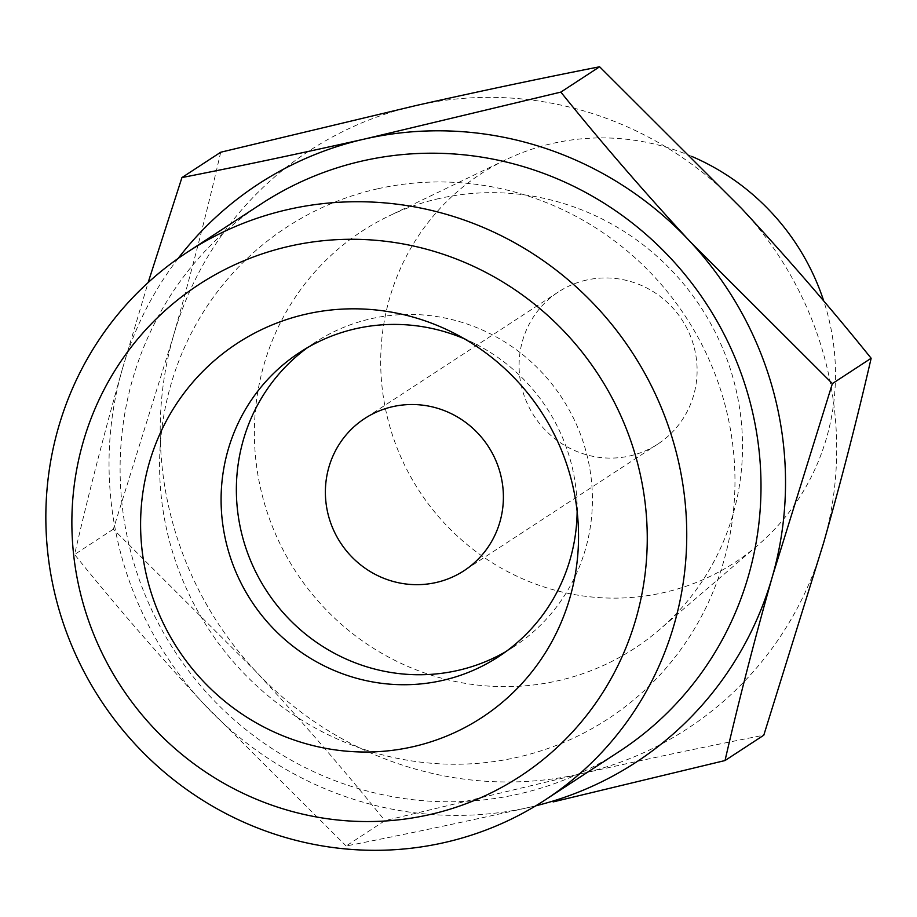 <?xml version="1.0" encoding="UTF-8"?>
<svg xmlns="http://www.w3.org/2000/svg" width="917" height="917" viewBox="0 0 917 917"><rect width="100%" height="100%" fill="white"/><g stroke="black" fill="none" stroke-linecap="round" stroke-linejoin="round"><path stroke-width="0.69" stroke-dasharray="4.58 3.44" d="M346.133 845.99L204.159 704.302A345.308 335.186 -123.2 0 0 529.373 807.315C464.816 821.792 403.732 834.688 346.133 845.99L384.888 820.658L580.541 773.879C645.109 759.402 706.193 746.507 763.792 735.205M204.159 704.302C158.194 654.646 115.003 604.716 74.586 554.51C88.158 495.547 103.988 434.073 122.064 370.09A345.308 335.186 -123.2 0 0 204.159 704.302M178.139 258.434A345.308 335.186 -123.2 0 0 122.064 370.09L148.13 282.562M529.373 807.315A345.308 335.186 -123.2 0 0 535.803 805.802M220.71 152.233C207.139 211.197 191.321 272.67 173.233 336.654A345.308 335.186 -123.2 0 0 255.327 670.866A345.308 335.186 -123.2 0 0 580.541 773.879A345.308 335.186 -123.2 0 0 823.672 542.681A345.308 335.186 -123.2 0 0 741.578 208.468A345.308 335.186 -123.2 0 0 416.364 105.455A345.308 335.186 -123.2 0 0 173.233 336.654L113.353 529.178L255.327 670.866C301.292 720.521 344.483 770.452 384.888 820.658M691.647 156.371A232.139 225.341 -123.2 0 0 552.917 143.35A232.139 225.341 -123.2 0 0 505.932 159.696A232.139 225.341 -123.2 0 0 419.459 491.283A232.139 225.341 -123.2 0 0 757.855 545.248A232.139 225.341 -123.2 0 0 823.764 301.063M439.22 198.508A249.16 241.859 -123.2 0 0 388.797 216.068A249.16 241.859 -123.2 0 0 295.985 571.967A249.16 241.859 -123.2 0 0 659.197 629.887A249.16 241.859 -123.2 0 0 714.71 331.163A249.16 241.859 -123.2 0 0 439.22 198.508M586.49 280.075A90.875 88.204 -123.2 0 0 558.396 291.95A90.875 88.204 -123.2 0 0 534.256 416.272A90.875 88.204 -123.2 0 0 657.798 444.092A90.875 88.204 -123.2 0 0 689.424 333.639A90.875 88.204 -123.2 0 0 586.49 280.075M506.035 651.517A181.738 176.419 -123.2 0 0 513.807 646.737A181.738 176.419 -123.2 0 0 577.034 425.832A181.738 176.419 -123.2 0 0 371.19 318.692A181.738 176.419 -123.2 0 0 314.978 342.454A181.738 176.419 -123.2 0 0 307.482 347.646M577.137 511.331A181.738 176.419 -123.2 0 0 576.873 499.605A181.738 176.419 -123.2 0 0 475.052 343.772A181.738 176.419 -123.2 0 0 464.426 338.832M261.62 203.643A327.128 317.546 -123.2 0 0 174.723 651.196A327.128 317.546 -123.2 0 0 619.502 751.344M377.46 188.845A293.692 285.084 -123.2 0 0 240.495 669.742A293.692 285.084 -123.2 0 0 723.891 560.711A293.692 285.084 -123.2 0 0 377.46 188.845M113.353 529.178L74.586 554.51M505.932 159.696L388.797 216.068M757.855 545.248L659.197 629.887M558.396 291.95L364.691 418.519M657.798 444.092L464.094 570.661M314.978 342.454L299.71 352.437M513.807 646.737L498.527 656.71M475.052 343.772L452.964 332.63M576.873 499.605L578.214 524.306"/><path stroke-width="1.38" d="M148.13 282.562L181.944 177.566C239.566 166.264 300.65 153.368 365.195 138.891A345.308 335.186 -123.2 0 0 178.139 258.434M535.803 805.802A345.308 335.186 -123.2 0 0 772.504 576.117C754.439 640.055 738.609 701.528 725.026 760.537L553.157 801.905M365.195 138.891L560.849 92.101C601.22 142.284 644.41 192.215 690.409 241.905A345.308 335.186 -123.2 0 0 365.195 138.891M725.026 760.537L763.792 735.205L823.672 542.681C841.737 478.743 857.567 417.269 871.15 358.26C830.779 308.078 787.588 258.147 741.578 208.468L599.615 66.781C541.993 78.083 480.909 90.978 416.364 105.455L220.71 152.233L181.944 177.566M823.764 301.063A232.139 225.341 -123.2 0 0 691.647 156.371M392.785 406.644A90.875 88.204 -123.2 0 0 364.691 418.519A90.875 88.204 -123.2 0 0 340.551 542.841A90.875 88.204 -123.2 0 0 464.094 570.661A90.875 88.204 -123.2 0 0 495.707 460.219A90.875 88.204 -123.2 0 0 392.785 406.644M307.482 347.646A181.738 176.419 -123.2 0 0 266.709 591.098A181.738 176.419 -123.2 0 0 506.035 651.517M464.426 338.832A181.738 176.419 -123.2 0 0 355.911 328.676A181.738 176.419 -123.2 0 0 299.71 352.437A181.738 176.419 -123.2 0 0 251.43 601.071A181.738 176.419 -123.2 0 0 498.527 656.71A181.738 176.419 -123.2 0 0 577.137 511.331M306.427 314.061A223.542 216.997 -123.2 0 0 144.198 564.505A223.542 216.997 -123.2 0 0 385.404 751.103A223.542 216.997 -123.2 0 0 578.214 524.306A223.542 216.997 -123.2 0 0 452.964 332.63A223.542 216.997 -123.2 0 0 306.427 314.061M289.749 246.157A293.692 285.084 -123.2 0 0 152.784 727.055A293.692 285.084 -123.2 0 0 636.18 618.035A293.692 285.084 -123.2 0 0 289.749 246.157M288.523 209.397A327.128 317.546 -123.2 0 0 187.355 252.175A327.128 317.546 -123.2 0 0 100.457 699.717A327.128 317.546 -123.2 0 0 545.237 799.876A327.128 317.546 -123.2 0 0 659.048 402.254A327.128 317.546 -123.2 0 0 288.523 209.397M545.237 799.876L619.502 751.344A327.128 317.546 -123.2 0 0 733.313 353.733A327.128 317.546 -123.2 0 0 362.788 160.876A327.128 317.546 -123.2 0 0 261.62 203.643L187.355 252.175M772.504 576.117A345.308 335.186 -123.2 0 0 690.409 241.905L832.384 383.593L772.504 576.117M599.615 66.781L560.849 92.101M871.15 358.26L832.384 383.593"/></g></svg>
